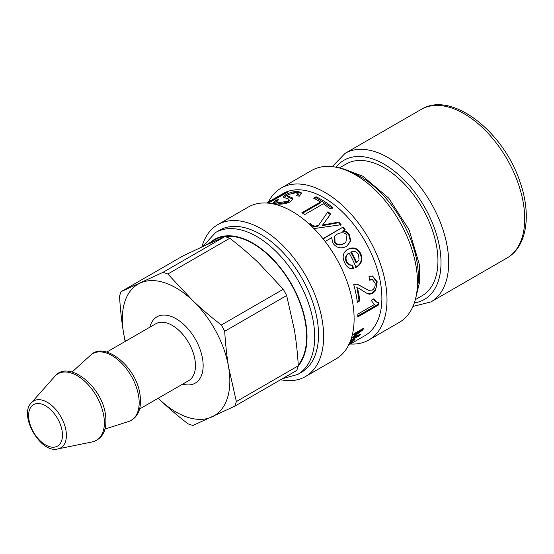 <?xml version="1.0" encoding="UTF-8"?>
<svg xmlns="http://www.w3.org/2000/svg" width="554" height="554" viewBox="0 0 554 554"><rect width="100%" height="100%" fill="white"/><g stroke="black" fill="none" stroke-linecap="round" stroke-linejoin="round"><path stroke-width="0.83" d="M204.738 245.671L214.862 239.82A76.016 43.891 60 0 1 268.164 254.978A76.016 43.891 60 0 1 305.462 323.162A76.016 43.891 60 0 1 305.995 326.846A76.016 43.891 60 0 1 298.26 365.121M125.384 341.333A76.016 43.891 60 0 1 123.494 332.49A76.016 43.891 60 0 1 140.148 283.087A76.016 43.891 60 0 1 192.737 300.587A76.016 43.891 60 0 1 228.67 367.496A76.016 43.891 60 0 1 212.023 416.899A76.016 43.891 60 0 1 159.434 399.392A76.016 43.891 60 0 1 158.229 398.229L159.434 399.392C167.786 407.377 177.315 415.521 188.021 423.824A85.794 49.535 60 0 0 192.958 425.465L234.785 406.193L296.736 370.425A85.794 49.535 60 0 0 298.301 365.785L236.35 401.553A85.794 49.535 60 0 1 234.785 406.193M258.393 262.679L283.274 289.243L221.323 325.011C210.617 316.708 201.088 308.571 192.737 300.587L167.848 274.022L229.799 238.255C240.505 246.558 250.034 254.702 258.393 262.679M205.804 245.18L224.862 236.613L162.911 272.381L121.084 291.653L183.042 255.886L205.804 245.18M121.084 291.653A85.794 49.535 60 0 0 119.525 296.293C120.336 309.437 121.665 321.507 123.494 332.49L125.128 341.479M283.274 289.243A85.794 49.535 60 0 1 286.647 295.524L294.326 329.588C296.161 340.572 297.484 352.635 298.301 365.785M224.862 236.613A85.794 49.535 60 0 1 229.799 238.255M221.323 325.011A85.794 49.535 60 0 1 224.695 331.292L286.647 295.524M236.35 401.553L228.67 367.496C226.835 356.513 225.513 344.443 224.695 331.292M162.911 272.381A85.794 49.535 60 0 1 167.848 274.022M348.722 344.9L349.512 344.304L348.882 344.574M350.592 343.896L364.899 335.655A81.992 47.339 60 0 0 381.2 287.505A81.992 47.339 60 0 0 341.929 211.42A81.992 47.339 60 0 0 282.907 193.637L266.668 203.02M348.674 344.997L351.423 343.411A81.992 47.339 60 0 1 350.599 343.909M348.501 344.588C350.751 343.328 351.333 343.127 350.232 343.972L348.688 344.976M350.8 343.459L350.08 343.722M356.686 262.665L356.056 262.804A80.905 46.709 60 0 0 350.758 252.174L351.319 251.897A81.992 47.339 60 0 1 356.686 262.665L359.034 259.729L358.583 254.778C356.811 251.648 354.394 250.685 351.319 251.897M352.988 268.766L353.639 268.669C350.003 269.355 347.06 267.443 344.803 262.942C341.887 257.014 342.871 252.486 347.753 249.355C353.307 246.592 357.621 247.984 360.696 253.531C363.175 259.14 361.866 263.628 356.755 267L356.056 267.374A81.992 47.339 -120 0 0 349.096 252.943L348.542 253.226C345.391 255.629 344.657 258.524 346.326 261.924C347.448 264.327 349.29 265.408 351.866 265.172L352.94 268.773M347.178 249.709L347.219 249.681C352.766 246.918 357.06 248.275 360.1 253.746C362.545 259.279 361.215 263.732 356.104 267.09L355.405 267.471M351.866 265.172L352.496 265.027L353.639 268.669L353.279 268.732M349.096 252.943C345.952 255.346 345.232 258.275 346.929 261.717C348.057 264.154 349.92 265.255 352.496 265.027M285.358 193.526L285.116 193.021A81.992 47.339 60 0 1 287.353 192.37L268.191 203.138M267.43 203.069L285.116 193.021M273.482 203.408L276.917 200.97M276.515 201.04L276.107 200.049L278.607 199.682L276.633 201.677L279.334 202.556L287.838 201.206L289.056 199.731L288.475 199.073L283.669 197.286C283.004 196.774 283.662 195.957 285.649 194.842C289.458 192.57 293.606 191.407 298.087 191.345L301.75 193.034L299.257 196.199L296.494 195.756L298.135 193.727L295.732 192.771L288.177 194.544L287.02 195.604L287.381 196.649L292.941 199.288M297.775 195.943L298.398 194.703L298.135 193.727M293.613 192.799L298.398 192.335L301.764 193.54M283.925 197.439L287.284 195.167M276.633 201.677L276.993 202.681L279.632 203.547L288.073 202.189L289.299 200.7L289.056 199.731M287.02 195.604L292.373 197.923L292.928 198.803L290.656 201.67C286.473 203.678 281.91 204.454 276.958 204.011L273.004 202.979L276.107 200.049M287.374 196.594L287.055 195.701M314.464 198.623L316.119 197.667L332.552 208.262M302.602 213.186L320.482 202.861L320.51 201.988A81.992 47.339 -120 0 0 313.564 198.187L316.057 196.746A81.992 47.339 60 0 1 332.712 207.487L330.212 208.927A81.992 47.339 -120 0 0 323.307 203.789L304.679 214.543A81.992 47.339 -120 0 0 301.888 212.743L320.51 201.988M316.119 197.667L316.057 196.746M309.665 224.467L310.053 224.169L311.244 225.54L314.457 226.849L317.968 226.274L327.94 211.697A81.992 47.339 60 0 1 330.655 214.052L322.116 225.72L338.459 222.722L340.765 225.319M327.767 212.466L330.447 214.793M338.459 222.722L338.771 222.092A81.992 47.339 60 0 1 341.112 224.723L313.924 228.58M322.373 225.035L338.771 222.092M317.968 226.274L327.94 211.697M317.13 226.434L317.366 225.734L318.211 225.575M314.457 226.849L314.686 226.136L317.366 225.734M310.053 224.169L310.233 223.414L311.445 224.799L314.686 226.136M309.298 224.135L310.233 223.414M346.942 235.235C344.823 232.438 341.638 232.043 337.372 234.044L334.817 236.149L335.011 241.918C337.019 244.861 340.121 245.325 344.332 243.303L345.876 242.237L346.942 235.235M334.623 236.426L334.568 242.389C336.548 245.297 339.644 245.734 343.847 243.712L345.876 242.237M323.134 238.919L343.078 227.05A81.992 47.339 60 0 1 345.128 229.598L342.739 231.281C345.177 231.475 347.178 232.659 348.736 234.82L350.357 240.955L347.019 246.073M342.711 227.611L344.733 230.125M343.134 230.748C345.585 230.956 347.6 232.161 349.179 234.356L350.827 240.699L347.268 245.9L346.361 246.482C341.042 249.002 336.603 247.963 333.044 243.365L331.611 237.756L325.15 241.489M322.94 238.677L343.078 227.05M357.06 287.817L359.047 300.559L357.233 301.605M372.191 275.947L376.478 281.633C377.101 287.02 375.57 290.843 371.893 293.101L367.364 293.655M359.047 300.559L359.809 300.87L357.316 302.311A81.992 47.339 -120 0 0 357.205 301.362A81.992 47.339 -120 0 0 353.736 284.708L357.101 284.098L368.749 290.331L372.281 290.088C374.532 288.62 375.46 286.252 375.065 282.997L372.371 279.59L369.573 279.742M356.776 284.063L368.749 290.331M356.734 287.748L357.462 287.893A81.992 47.339 60 0 1 359.698 299.922A81.992 47.339 60 0 1 359.809 300.87M372.371 279.59L369.65 280.199L369.006 276.612L372.537 275.989L377.219 281.841L375.432 290.836L372.648 293.419L369.56 294.222L367.78 293.821L362.662 290.746C359.788 288.676 358.057 287.72 357.462 287.893L356.908 287.782M378.25 302.394L378.147 304.236L357.773 315.995M373.299 299.098L375.91 301.708L379.012 302.879A81.992 47.339 60 0 1 378.908 304.748L357.711 316.985A81.992 47.339 -120 0 0 357.856 314.076L374.365 304.541L371.18 300.323L373.687 298.876L376.734 302.207M378.147 304.236L378.908 304.748M362.24 329.021L361.381 329.72M361.256 329.588L361.748 330.101L353.57 334.817A81.992 47.339 -120 0 0 354.02 333.764L363.625 328.224A81.992 47.339 60 0 1 362.905 329.852L353.57 336.832L360.502 334.242A81.992 47.339 60 0 1 359.671 335.482L350.516 340.765M358.348 335.066L358.708 335.502L351.97 338.016A81.992 47.339 -120 0 0 352.462 337.116L361.748 330.101M350.765 340.087L358.708 335.502M359.11 334.782L359.671 335.482M362.198 329.104L362.905 329.852M349.373 343.535L350.765 342.213L350.502 341.825L349.962 342.185M350.765 342.213L350.294 341.548M351.375 342.386L349.2 343.916M350.758 342.22L351.021 342.587L352.538 341.631L353.715 340.585L353.397 340.191L354.165 339.332L355.246 339.034L351.506 342.573M353.715 340.585L353.397 340.191M351.963 340.62L352.226 340.98L351.021 342.587M350.183 341.624L352.302 340.627M202.584 246.668L215.721 232.431L219.557 230.215A81.992 47.339 60 0 1 278.572 247.998A81.992 47.339 60 0 1 317.851 324.083A81.992 47.339 60 0 1 301.549 372.233L297.713 374.449L282.346 378.735M201.871 246.994A87.691 50.629 60 0 1 217.784 224.654A87.691 50.629 60 0 1 280.906 243.67A87.691 50.629 60 0 1 322.913 325.046A87.691 50.629 60 0 1 305.483 376.547A87.691 50.629 60 0 1 280.629 379.725M217.784 224.654L248.261 207.058A87.691 50.629 60 0 1 311.383 226.074A87.691 50.629 60 0 1 353.39 307.449A87.691 50.629 60 0 1 335.953 358.95L305.483 376.547M268.441 201.995A87.691 50.629 60 0 1 281.141 188.076A87.691 50.629 60 0 1 344.263 207.099A87.691 50.629 60 0 1 386.27 288.468A87.691 50.629 60 0 1 368.832 339.969A87.691 50.629 60 0 1 350.433 344.006M281.141 188.076L311.618 170.487A87.691 50.629 60 0 1 374.733 189.503A87.691 50.629 60 0 1 416.74 270.878A87.691 50.629 60 0 1 399.309 322.373L368.832 339.969M415.327 299.645L422.196 295.677A76.016 43.891 -120 0 0 422.196 207.902A76.016 43.891 -120 0 0 346.174 164.012L339.311 167.973M62.103 430.874A23.947 13.822 60 0 1 40.297 440.922A23.947 13.822 60 0 1 34.216 404.281A23.947 13.822 60 0 1 62.103 430.874M65.988 430.61A27.091 15.644 -120 0 0 50.92 404.787A27.091 15.644 -120 0 0 31.377 402.82C18.254 415.14 40.747 454.1 57.983 448.892A27.091 15.644 -120 0 0 65.988 430.61M31.377 402.82L54.68 376.498A38.441 22.195 60 0 1 82.407 379.289A38.441 22.195 60 0 1 103.785 415.936A38.441 22.195 60 0 1 92.428 441.877L57.983 448.892M106.756 352.081L155.819 323.758A32.852 18.968 60 0 1 178.852 330.309A32.852 18.968 60 0 1 194.966 359.775A32.852 18.968 60 0 1 188.672 380.66L139.608 408.984M182.681 384.116A38.281 22.105 -120 0 0 202.563 358.805A38.281 22.105 -120 0 0 176.594 319.035A38.281 22.105 -120 0 0 149.829 327.213M72.096 372.004L90.447 355.322A38.503 22.229 60 0 1 118.044 359.899A38.503 22.229 60 0 1 138.583 395.881A38.503 22.229 60 0 1 128.646 421.49L105.025 429.038M346.326 261.924L346.929 261.717M356.104 267.09L356.755 267M360.1 253.746L360.696 253.531M273.17 200.541L272.928 200.056M292.623 198.907L292.373 197.923M298.398 192.335L298.087 191.345M286.044 195.832L285.649 194.842M288.073 202.189L287.838 201.206M279.632 203.547L279.334 202.556M326.555 224.737L326.832 224.065M311.244 225.54L311.445 224.799M334.568 242.389L335.011 241.918M343.847 243.712L344.332 243.303M348.736 234.82L349.179 234.356M371.893 293.101L372.648 293.419M376.478 281.633L377.219 281.841M362.572 286.951L363.313 287.124M354.089 339.429L354.595 340.121M351.354 340.89L351.832 341.541M347.988 171.034A81.992 47.339 60 0 1 417.681 266.446A81.992 47.339 60 0 1 417.017 290.601M210.312 242.451A76.563 44.202 60 0 1 266.606 253.116A76.563 44.202 60 0 1 306.376 326.998A76.563 44.202 60 0 1 298.26 365.945M215.721 232.431A81.992 47.339 60 0 1 274.736 250.214A81.992 47.339 60 0 1 314.014 326.299A81.992 47.339 60 0 1 297.713 374.449M421.151 109.436C451.275 90.447 503.461 131.305 519.957 181.816C531.605 214.453 527.131 246.696 506.945 258.032A85.794 49.535 -120 0 0 506.945 158.97A85.794 49.535 -120 0 0 421.151 109.436L345.128 153.326L332.262 166.636M506.945 258.032L430.922 301.923A85.794 49.535 -120 0 0 430.922 202.861A85.794 49.535 -120 0 0 345.128 153.326M414.344 302.872A80.365 46.398 -120 0 0 424.371 206.649A80.365 46.398 -120 0 0 336.022 167.211M90.447 355.322C104.477 340.592 136.353 366.762 139.975 394.379C141.935 408.644 138.161 417.681 128.646 421.49M54.68 376.498C67.865 359.338 101.721 385.639 105.419 414.33C107.421 429.585 103.092 438.768 92.428 441.877M334.401 236.697L334.817 236.149M350.46 340.772L351.098 341.624M353.473 339.124L354.11 339.983M341.569 168.624L343.84 168.984L362.828 176.22L388.79 198.207L409.094 229.827L419.274 264.265L419.6 282.014L415.895 297.359M412.965 306.417L430.922 301.923"/></g></svg>
